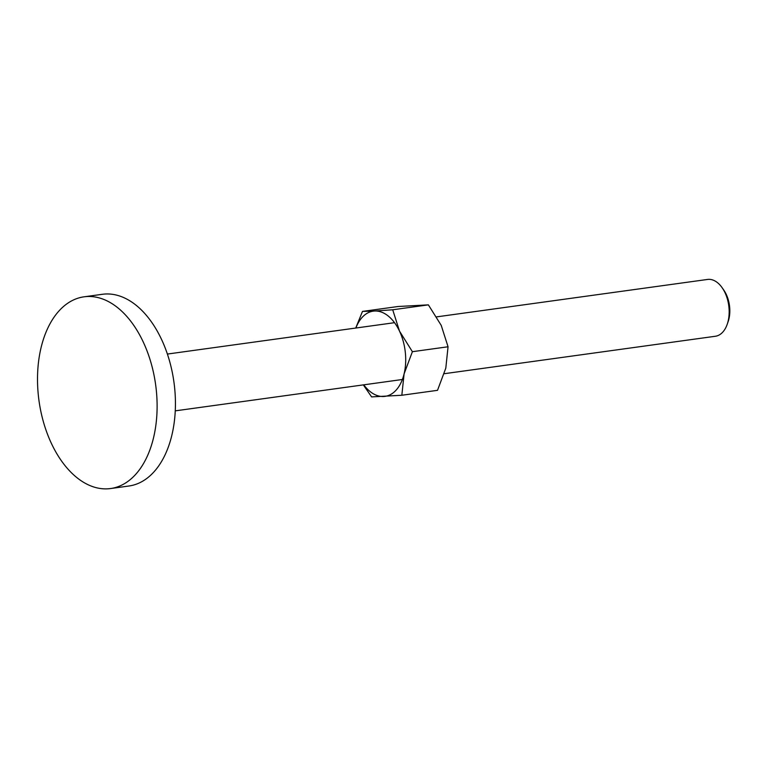 <?xml version="1.0" encoding="UTF-8"?>
<svg xmlns="http://www.w3.org/2000/svg" width="768" height="768" viewBox="0 0 768 768"><rect width="100%" height="100%" fill="white"/><g stroke="black" fill="none" stroke-linecap="round" stroke-linejoin="round"><path stroke-width="1.15" d="M38.4 395.875A96.778 58.867 -97.9 0 0 110.554 488.554A96.778 58.867 -97.9 0 0 156.221 389.482A96.778 58.867 -97.9 0 0 84.067 296.813A96.778 58.867 -97.9 0 0 38.4 395.875M84.067 296.813L102.384 294.288A96.778 58.867 82.1 0 1 174.538 386.957A96.778 58.867 82.1 0 1 128.87 486.019L110.554 488.554M436.656 316.867L707.53 279.446A28.675 17.443 82.1 0 1 722.179 287.779A28.675 17.443 82.1 0 1 728.909 306.912A28.675 17.443 82.1 0 1 727.219 324.278A28.675 17.443 82.1 0 1 715.382 336.259L444.25 373.709M722.179 287.779L723.773 290.074A24.797 15.082 82.1 0 1 729.6 306.614A24.797 15.082 82.1 0 1 728.141 321.629L727.219 324.278M355.891 328.022A43.008 26.16 82.1 0 1 374.563 311.021L362.477 311.424L398.141 306.499L428.371 304.858L441.235 325.402L448.051 346.771L445.805 368.131L437.51 390.326L401.837 395.251L404.093 373.891L412.387 351.696L399.523 331.162L392.707 309.782L374.563 311.021A43.008 26.16 82.1 0 1 399.523 331.162A43.008 26.16 82.1 0 1 405.312 352.339A43.008 26.16 82.1 0 1 404.093 373.891A43.008 26.16 82.1 0 1 383.702 396.49A43.008 26.16 82.1 0 1 363.744 384.826M362.477 311.424L355.728 328.042M363.331 384.883L371.606 396.893L401.837 395.251M392.707 309.782L428.371 304.858M412.387 351.696L448.051 346.771M167.395 354.058L394.531 322.685M175.248 410.861L402.374 379.498"/></g></svg>

